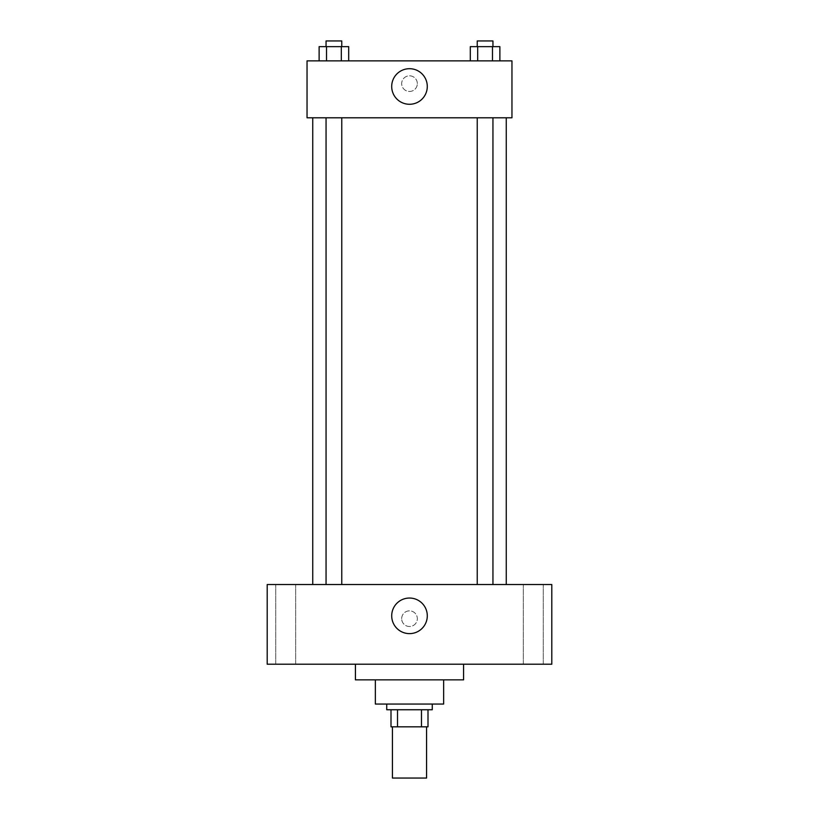 <?xml version="1.0" encoding="UTF-8"?>
<svg xmlns="http://www.w3.org/2000/svg" width="819" height="819" viewBox="0 0 819 819"><rect width="100%" height="100%" fill="white"/><g stroke="black" fill="none" stroke-linecap="round" stroke-linejoin="round"><path stroke-width="0.61" stroke-dasharray="4.09 3.07" d="M426.576 778.05L392.424 778.05M426.576 726.822L392.424 726.822L426.576 726.822M397.522 726.822L391.001 726.822L391.001 709.745L397.522 709.745L397.522 726.822L427.999 726.822M421.478 709.745L397.522 709.745L421.478 709.745L421.478 726.822M397.522 709.745L391.001 709.745M386.732 709.745L432.268 709.745M375.348 704.053L443.652 704.053M355.426 679.862L463.574 679.862M409.5 664.209L355.426 664.209L409.5 664.209M285.698 664.209L295.669 664.209L285.698 664.209M533.302 664.209L543.273 664.209L533.302 664.209M267.199 664.209L551.801 664.209L551.801 584.531L267.199 584.531L267.199 664.209M285.698 584.531L295.669 584.531L285.698 584.531M533.302 584.531L543.273 584.531L533.302 584.531M409.5 598.044A17.783 17.783 0 0 1 424.907 624.723A17.783 17.783 0 0 1 394.093 624.723A17.783 17.783 0 0 1 409.5 598.044M401.679 618.673A7.821 7.821 0 0 1 413.411 611.895A7.821 7.821 0 0 1 413.411 625.45A7.821 7.821 0 0 1 401.679 618.673A7.821 7.821 0 0 1 413.411 611.895A7.821 7.821 0 0 1 413.411 625.45A7.821 7.821 0 0 1 401.679 618.673M551.801 610.851L551.791 626.504L551.801 610.851M267.199 626.504L267.209 610.851L267.199 626.504M333.917 584.531L326.054 584.531L333.917 584.531M485.083 584.531L492.946 584.531L485.083 584.531M341.769 584.531L326.054 584.531L341.769 584.531L341.769 117.793L326.054 117.793L341.769 117.793M506.265 584.531L312.735 584.531L506.265 584.531M506.265 117.793L312.735 117.793L506.265 117.793M477.231 117.793L492.946 117.793L477.231 117.793L492.946 117.793L477.231 117.793L477.231 584.531M492.946 117.793L492.946 584.531M307.043 117.793L511.957 117.793L511.957 60.872L307.043 60.872L307.043 117.793M417.321 83.64A7.821 7.821 0 0 0 405.589 76.863A7.821 7.821 0 0 0 405.589 90.418A7.821 7.821 0 0 0 417.321 83.64A7.821 7.821 0 0 0 405.589 76.863A7.821 7.821 0 0 0 405.589 90.418A7.821 7.821 0 0 0 417.321 83.64M319.123 60.872L319.123 46.642L326.515 46.642L326.515 60.872L319.123 60.872L348.699 60.872L319.123 60.872L348.699 60.872L319.123 60.872L348.699 60.872L319.123 60.872L326.515 60.872L326.515 46.642L348.699 46.642L341.308 46.642L341.308 60.872L341.308 46.642L319.123 46.642L348.699 46.642L348.699 60.872M470.301 60.872L470.301 46.642L477.692 46.642L477.692 60.872L470.301 60.872L499.877 60.872L470.301 60.872L499.877 60.872L470.301 60.872L499.877 60.872L470.301 60.872L477.692 60.872L477.692 46.642L499.877 46.642L492.485 46.642L492.485 60.872L492.485 46.642L470.301 46.642L499.877 46.642L499.877 60.872M307.043 91.462L307.043 75.809L307.053 91.462M511.957 75.809L511.957 91.462L511.947 75.809M427.283 86.486A17.783 17.783 0 0 1 400.604 101.894A17.783 17.783 0 0 1 400.604 71.079A17.783 17.783 0 0 1 427.283 86.486M492.946 46.642L477.231 46.642L492.946 46.642L477.231 46.642L492.946 46.642L492.946 40.95L477.231 40.95L492.946 40.95L477.231 40.95L477.231 46.642M341.769 46.642L326.054 46.642L341.769 46.642L326.054 46.642L341.769 46.642L341.769 40.95L326.054 40.95L341.769 40.95L326.054 40.95L326.054 46.642M492.485 46.642L492.485 60.872M477.692 46.642L477.692 60.872M341.308 46.642L341.308 60.872M326.515 46.642L326.515 60.872M295.669 664.209L295.669 584.531L295.669 664.209M275.727 664.209L275.727 584.531L275.727 664.209M543.273 664.209L543.273 584.531L543.273 664.209M523.331 664.209L523.331 584.531L523.331 664.209M326.054 117.793L326.054 584.531"/><path stroke-width="1.23" d="M392.424 726.822L392.424 778.05L426.576 778.05L426.576 726.822M421.478 709.745L421.478 726.822L391.001 726.822L391.001 709.745M421.478 726.822L427.999 726.822L427.999 709.745L427.999 726.822M432.268 704.053L432.268 709.745L386.732 709.745L386.732 704.053M397.522 709.745L397.522 726.822M443.652 679.862L443.652 704.053L375.348 704.053L375.348 679.862M463.574 664.209L463.574 679.862L355.426 679.862L355.426 664.209M551.801 664.209L267.199 664.209L267.199 584.531L551.801 584.531L551.801 664.209M409.5 598.044A17.783 17.783 0 0 1 424.907 624.723A17.783 17.783 0 0 1 394.093 624.723A17.783 17.783 0 0 1 409.5 598.044M506.265 117.793L506.265 584.531M477.231 584.531L477.231 117.793M341.769 117.793L341.769 584.531M511.957 117.793L307.043 117.793L307.043 60.872L511.957 60.872L511.957 117.793M427.283 86.486A17.783 17.783 0 0 1 400.604 101.894A17.783 17.783 0 0 1 400.604 71.079A17.783 17.783 0 0 1 427.283 86.486M499.877 60.872L499.877 46.642L470.301 46.642L470.301 60.872M492.485 46.642L492.485 60.872M477.692 46.642L477.692 60.872M477.231 46.642L477.231 40.95L492.946 40.95L492.946 46.642M348.699 60.872L348.699 46.642L319.123 46.642L319.123 60.872M341.308 46.642L341.308 60.872M326.515 46.642L326.515 60.872M326.054 46.642L326.054 40.95L341.769 40.95L341.769 46.642M312.735 117.793L312.735 584.531M492.946 584.531L492.946 117.793M326.054 117.793L326.054 584.531"/></g></svg>
